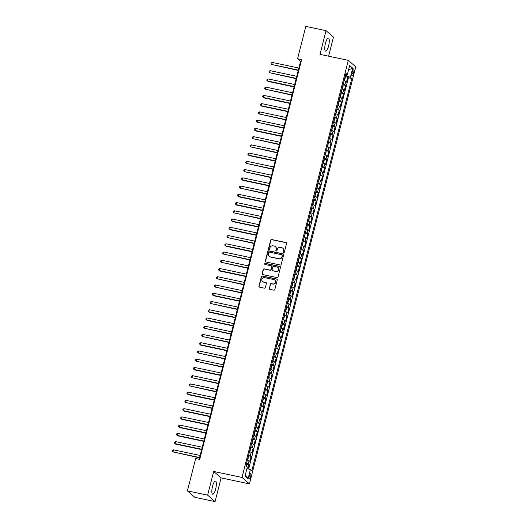 <?xml version="1.0" encoding="UTF-8"?>
<svg xmlns="http://www.w3.org/2000/svg" width="528" height="528" viewBox="0 0 528 528"><rect width="100%" height="100%" fill="white"/><g stroke="black" fill="none" stroke-linecap="round" stroke-linejoin="round"><path stroke-width="0.79" d="M283.661 252.569A0.587 0.561 -49.1 0 0 284.361 252.12L286.552 243.527A0.845 0.805 -49.1 0 0 285.965 242.55L271.669 239.527A0.845 0.805 -49.1 0 0 270.666 240.167L268.475 248.767A0.587 0.561 -49.1 0 0 268.891 249.447A0.587 0.561 -49.1 0 0 269.59 248.998L269.874 247.889A2.699 2.567 -49.1 0 1 273.075 245.837L274.263 246.088A2.699 2.567 -49.1 0 1 276.144 249.216L275.86 250.325A0.587 0.561 -49.1 0 0 276.276 251.011A0.587 0.561 -49.1 0 0 276.976 250.562L277.259 249.447A2.699 2.567 -49.1 0 1 280.46 247.394L281.648 247.645A2.699 2.567 -49.1 0 1 283.529 250.774L283.246 251.889A0.587 0.561 -49.1 0 0 283.661 252.569M215.655 489.02A6.706 1.835 101.9 0 0 215.477 481.107A6.706 1.835 101.9 0 0 212.527 486.308A6.706 1.835 101.9 0 0 212.705 494.228A6.706 1.835 101.9 0 0 215.655 489.02M328.588 45.962A6.706 1.835 101.9 0 0 328.409 38.049A6.706 1.835 101.9 0 0 325.459 43.25A6.706 1.835 101.9 0 0 325.637 51.17A6.706 1.835 101.9 0 0 328.588 45.962M250.609 476.857A2.752 0.752 101.9 0 0 250.536 473.603A2.752 0.752 101.9 0 0 249.322 475.741A2.752 0.752 101.9 0 0 249.394 478.988A2.752 0.752 101.9 0 0 250.609 476.857M269.227 288.341A0.845 0.805 -49.1 0 0 269.815 289.318L273.827 290.162A0.845 0.805 -49.1 0 0 274.824 289.522L277.259 279.972A0.845 0.805 -49.1 0 0 276.672 278.995L262.376 275.979A0.845 0.805 -49.1 0 0 261.38 276.619L258.944 286.169A0.845 0.805 -49.1 0 0 259.532 287.146L264.376 288.169A0.845 0.805 -49.1 0 0 265.373 287.522L266.416 283.437A0.845 0.805 -49.1 0 0 265.828 282.46L263.426 281.959A2.257 2.145 -49.1 0 1 262.046 278.837A2.257 2.145 -49.1 0 1 264.528 277.629L273.94 279.616A2.257 2.145 -49.1 0 1 275.319 282.737A2.257 2.145 -49.1 0 1 272.837 283.945L271.267 283.615A0.845 0.805 -49.1 0 0 270.27 284.255L269.425 288.512A0.845 0.805 -49.1 0 0 269.577 289.225M213.688 471.464L207.643 495.158L187.42 490.888L194.845 497.33L215.074 501.6L221.113 477.899L249.427 483.886L242.002 477.444L213.688 471.464L221.113 477.899M328.607 56.186L333.465 37.112L326.04 30.67L320.001 54.371L348.315 60.35L242.002 477.444M326.04 30.67L305.818 26.4L297.568 58.753L300.577 61.367L199.155 459.274M187.42 490.888L195.67 458.535L199.709 459.386L301.613 59.611L297.568 58.753M280.243 265.003A0.845 0.805 -49.1 0 0 281.239 264.356L283.675 254.813A0.845 0.805 -49.1 0 0 283.087 253.836L268.792 250.813A0.845 0.805 -49.1 0 0 267.788 251.453L265.36 261.004A0.845 0.805 -49.1 0 0 265.947 261.98L280.243 265.003M280.467 267.392L278.032 276.943A0.845 0.805 -49.1 0 1 277.035 277.583L262.739 274.56A0.845 0.805 -49.1 0 1 262.152 273.583L263.195 269.498A0.845 0.805 -49.1 0 1 264.191 268.858L269.986 270.085A0.845 0.805 -49.1 0 0 270.989 269.438L271.682 266.732A0.845 0.805 -49.1 0 0 271.095 265.756L265.056 264.482A0.587 0.561 -49.1 0 1 264.7 263.663A0.587 0.561 -49.1 0 1 265.346 263.347L279.88 266.416A0.845 0.805 -49.1 0 1 280.467 267.392M247.922 468.778L248.985 464.594L246.378 464.039L246.286 466.059M246.583 463.214A3.439 0.495 14.3 0 1 248.252 463.96L249.097 460.66L249.83 461.294L251.09 456.35L248.483 455.803L248.015 459.274L247.487 459.683M248.688 454.971A3.439 0.495 14.3 0 1 250.358 455.717L251.196 452.417L251.929 453.05L253.189 448.107L250.582 447.559L250.114 451.031L249.586 451.44M250.787 446.728A3.439 0.495 14.3 0 1 252.457 447.473L253.295 444.173L254.027 444.814L255.288 439.864L252.681 439.316M252.886 438.484A3.439 0.495 14.3 0 1 254.555 439.23L255.4 435.93L256.133 436.57L257.393 431.62L254.786 431.072M254.991 430.241A3.439 0.495 14.3 0 1 256.661 430.987L257.499 427.687L258.232 428.327L259.492 423.377L256.885 422.829L257.05 423.832L256.417 426.301L255.889 426.716M257.09 421.997A3.439 0.495 14.3 0 1 258.76 422.743L259.598 419.45L260.33 420.083L261.591 415.133L258.984 414.586L258.522 418.057L257.987 418.473M259.195 413.754A3.439 0.495 14.3 0 1 260.858 414.5L261.703 411.206L262.436 411.84L263.696 406.89L261.089 406.342L260.621 409.814L260.093 410.23M261.294 405.511A3.439 0.495 14.3 0 1 262.964 406.256L263.802 402.963L264.535 403.597L265.795 398.653L263.188 398.099M263.393 397.274A3.439 0.495 14.3 0 1 265.063 398.013L265.907 394.72L266.633 395.353L267.894 390.41L265.287 389.855M265.498 389.03A3.439 0.495 14.3 0 1 267.168 389.77L268.006 386.476L268.739 387.11L269.999 382.166L267.392 381.612L266.924 385.09L266.396 385.499M267.597 380.787A3.439 0.495 14.3 0 1 269.267 381.526L270.105 378.233L270.838 378.866L272.098 373.923L269.491 373.369L269.023 376.847L268.495 377.256M269.696 372.544A3.439 0.495 14.3 0 1 271.366 373.289L272.21 369.989L272.943 370.623L274.204 365.68L271.59 365.125L271.128 368.603L270.6 369.013M271.801 364.3A3.439 0.495 14.3 0 1 273.471 365.046L274.309 361.746L275.042 362.38L276.302 357.436L273.695 356.882M273.9 356.057A3.439 0.495 14.3 0 1 275.57 356.803L276.408 353.503L277.141 354.136L278.401 349.193L275.794 348.645L275.326 352.117L274.798 352.526M275.999 347.813A3.439 0.495 14.3 0 1 277.669 348.559L278.513 345.259L279.246 345.893L280.507 340.949L277.893 340.402L277.431 343.873L276.903 344.282M278.104 339.57A3.439 0.495 14.3 0 1 279.774 340.316L280.612 337.016L281.345 337.649L282.605 332.706L279.998 332.158L279.53 335.63L279.002 336.039M280.203 331.327A3.439 0.495 14.3 0 1 281.873 332.072L282.711 328.772L283.444 329.413L284.704 324.463L282.097 323.915M282.302 323.083A3.439 0.495 14.3 0 1 283.972 323.829L284.816 320.529L285.549 321.169L286.81 316.219L284.196 315.671M284.407 314.84A3.439 0.495 14.3 0 1 286.077 315.586L286.915 312.286L287.648 312.926L288.908 307.976L286.301 307.428L286.466 308.431L285.833 310.9L285.305 311.315M286.506 306.596A3.439 0.495 14.3 0 1 288.176 307.342L289.014 304.049L289.747 304.682L291.007 299.732L288.4 299.185L288.565 300.188L287.932 302.656L287.404 303.072M288.605 298.353A3.439 0.495 14.3 0 1 290.275 299.099L291.119 295.805L291.852 296.439L293.113 291.496L290.499 290.941L290.037 294.413L289.509 294.829M290.71 290.11A3.439 0.495 14.3 0 1 292.38 290.855L293.218 287.562L293.951 288.196L295.211 283.252L292.604 282.698M292.809 281.873A3.439 0.495 14.3 0 1 294.479 282.612L295.317 279.319L296.05 279.952L297.31 275.009L294.703 274.454M294.908 273.629A3.439 0.495 14.3 0 1 296.578 274.369L297.422 271.075L298.155 271.709L299.416 266.765L296.802 266.211L296.34 269.689L295.812 270.098M297.013 265.386A3.439 0.495 14.3 0 1 298.683 266.125L299.521 262.832L300.254 263.465L301.514 258.522L298.907 257.968L298.439 261.446L297.911 261.855M299.112 257.143A3.439 0.495 14.3 0 1 300.782 257.888L301.62 254.588L302.353 255.222L303.613 250.279L301.006 249.724L300.538 253.202L300.01 253.612M301.211 248.899A3.439 0.495 14.3 0 1 302.881 249.645L303.725 246.345L304.458 246.979L305.719 242.035L303.112 241.481M303.316 240.656A3.439 0.495 14.3 0 1 304.986 241.402L305.824 238.102L306.557 238.735L307.817 233.792L305.21 233.244L304.742 236.716L304.214 237.125M305.415 232.412A3.439 0.495 14.3 0 1 307.085 233.158L307.923 229.858L308.656 230.492L309.916 225.548L307.309 225.001L306.841 228.472L306.313 228.881M307.52 224.169A3.439 0.495 14.3 0 1 309.184 224.915L310.028 221.615L310.761 222.255L312.022 217.305L309.415 216.757L308.946 220.229L308.418 220.645M309.619 215.926A3.439 0.495 14.3 0 1 311.289 216.671L312.127 213.371L312.86 214.012L314.12 209.062L311.513 208.514M311.718 207.682A3.439 0.495 14.3 0 1 313.388 208.428L314.226 205.128L314.959 205.768L316.219 200.818L313.612 200.27M313.823 199.439A3.439 0.495 14.3 0 1 315.493 200.185L316.331 196.885L317.064 197.525L318.325 192.575L315.718 192.027L315.249 195.499L314.721 195.914M315.922 191.195A3.439 0.495 14.3 0 1 317.592 191.941L318.43 188.648L319.163 189.281L320.423 184.331L317.816 183.784L317.981 184.787L317.348 187.255L316.82 187.671M318.021 182.952A3.439 0.495 14.3 0 1 319.691 183.698L320.536 180.404L321.268 181.038L322.529 176.095L319.915 175.54L319.453 179.018L318.919 179.428M320.126 174.715A3.439 0.495 14.3 0 1 321.796 175.454L322.634 172.161L323.367 172.795L324.628 167.851L322.021 167.297M322.225 166.472A3.439 0.495 14.3 0 1 323.895 167.211L324.733 163.918L325.466 164.551L326.726 159.608L324.119 159.053M324.324 158.228A3.439 0.495 14.3 0 1 325.994 158.968L326.839 155.674L327.571 156.308L328.832 151.364L326.218 150.81L325.756 154.288L325.228 154.697M326.429 149.985A3.439 0.495 14.3 0 1 328.099 150.731L328.937 147.431L329.67 148.064L330.931 143.121L328.324 142.567L327.855 146.045L327.327 146.454M328.528 141.742A3.439 0.495 14.3 0 1 330.198 142.487L331.036 139.187L331.769 139.821L333.029 134.878L330.422 134.323L329.954 137.801L329.426 138.211M330.627 133.498A3.439 0.495 14.3 0 1 332.297 134.244L333.142 130.944L333.874 131.578L335.135 126.634L332.521 126.08M332.732 125.255A3.439 0.495 14.3 0 1 334.402 126.001L335.24 122.701L335.973 123.334L337.234 118.391L334.627 117.843L334.158 121.315L333.63 121.724M334.831 117.011A3.439 0.495 14.3 0 1 336.501 117.757L337.339 114.457L338.072 115.091L339.332 110.147L336.725 109.6L336.257 113.071L335.729 113.48M336.93 108.768A3.439 0.495 14.3 0 1 338.6 109.514L339.445 106.214L340.177 106.854L341.438 101.904L338.824 101.356L338.362 104.828L337.834 105.244M339.035 100.525A3.439 0.495 14.3 0 1 340.705 101.27L341.543 97.97L342.276 98.611L343.537 93.661L340.93 93.113M341.134 92.281A3.439 0.495 14.3 0 1 342.804 93.027L343.642 89.727L344.375 90.367L345.635 85.417L344.903 84.784A3.439 0.495 -165.7 0 0 343.233 84.038M343.028 84.869L345.635 85.417M352.526 70.95L352.064 72.758A2.666 0.726 101.9 0 0 352.136 75.907A2.666 0.726 101.9 0 0 353.311 73.841L353.773 72.026A2.666 0.726 101.9 0 0 353.701 68.878A2.666 0.726 101.9 0 0 352.526 70.95M249.427 483.886L355.747 66.792L348.315 60.35M246.965 468.448L250.391 469.623L251.797 470.837L351.806 78.481L350.407 77.26L345.371 75.669M250.391 469.623L248.081 478.691L245.032 476.045L247.342 466.976L245.936 465.755L345.952 73.399L347.351 74.613L349.668 65.545L352.717 68.191L350.407 77.26M248.675 469.036L348.414 77.761L347.741 77.174L346.48 82.124L345.748 81.49A3.439 0.495 -165.7 0 0 344.078 80.744M342.804 93.027L343.537 93.661M340.705 101.27L341.438 101.904M338.6 109.514L339.332 110.147M336.501 117.757L337.234 118.391M334.402 126.001L335.135 126.634M332.297 134.244L333.029 134.878M330.198 142.487L330.931 143.121M328.099 150.731L328.832 151.364M325.994 158.968L326.726 159.608M323.895 167.211L324.628 167.851M321.796 175.454L322.529 176.095M319.691 183.698L320.423 184.331M317.592 191.941L318.325 192.575M315.493 200.185L316.219 200.818M313.388 208.428L314.12 209.062M311.289 216.671L312.022 217.305M309.184 224.915L309.916 225.548M307.085 233.158L307.817 233.792M304.986 241.402L305.719 242.035M302.881 249.645L303.613 250.279M300.782 257.888L301.514 258.522M298.683 266.125L299.416 266.765M296.578 274.369L297.31 275.009M294.479 282.612L295.211 283.252M292.38 290.855L293.113 291.496M290.275 299.099L291.007 299.732M288.176 307.342L288.908 307.976M286.077 315.586L286.81 316.219M283.972 323.829L284.704 324.463M281.873 332.072L282.605 332.706M279.774 340.316L280.507 340.949M277.669 348.559L278.401 349.193M275.57 356.803L276.302 357.436M273.471 365.046L274.204 365.68M271.366 373.289L272.098 373.923M269.267 381.526L269.999 382.166M267.168 389.77L267.894 390.41M265.063 398.013L265.795 398.653M262.964 406.256L263.696 406.89M260.858 414.5L261.591 415.133M258.76 422.743L259.492 423.377M256.661 430.987L257.393 431.62M254.555 439.23L255.288 439.864M252.457 447.473L253.189 448.107M250.358 455.717L251.09 456.35M248.252 463.96L248.985 464.594M346.368 75.88L346.685 74.62M207.643 495.158L215.074 501.6M301.138 61.479L300.577 61.367M344.137 80.513L344.665 80.098L345.292 77.629L345.127 76.613L347.741 77.174M348.414 77.761L351.806 78.481M345.635 74.62L347.351 74.613M343.642 89.727A3.439 0.495 -165.7 0 0 341.972 88.988M341.543 97.97A3.439 0.495 -165.7 0 0 339.874 97.231M339.445 106.214A3.439 0.495 -165.7 0 0 337.775 105.475M337.339 114.457A3.439 0.495 -165.7 0 0 335.669 113.711M335.24 122.701A3.439 0.495 -165.7 0 0 333.571 121.955M333.142 130.944A3.439 0.495 -165.7 0 0 331.472 130.198M331.036 139.187A3.439 0.495 -165.7 0 0 329.366 138.442M328.937 147.431A3.439 0.495 -165.7 0 0 327.268 146.685M326.839 155.674A3.439 0.495 -165.7 0 0 325.169 154.928M324.733 163.918A3.439 0.495 -165.7 0 0 323.063 163.172M322.634 172.161A3.439 0.495 -165.7 0 0 320.965 171.415M320.536 180.404A3.439 0.495 -165.7 0 0 318.866 179.659M318.43 188.648A3.439 0.495 -165.7 0 0 316.76 187.902M316.331 196.885A3.439 0.495 -165.7 0 0 314.662 196.145M314.226 205.128A3.439 0.495 -165.7 0 0 312.563 204.389M312.127 213.371A3.439 0.495 -165.7 0 0 310.457 212.632M310.028 221.615A3.439 0.495 -165.7 0 0 308.359 220.876M307.923 229.858A3.439 0.495 -165.7 0 0 306.253 229.112M305.824 238.102A3.439 0.495 -165.7 0 0 304.154 237.356M303.725 246.345A3.439 0.495 -165.7 0 0 302.056 245.599M301.62 254.588A3.439 0.495 -165.7 0 0 299.95 253.843M299.521 262.832A3.439 0.495 -165.7 0 0 297.851 262.086M297.422 271.075A3.439 0.495 -165.7 0 0 295.753 270.329M295.317 279.319A3.439 0.495 -165.7 0 0 293.647 278.573M293.218 287.562A3.439 0.495 -165.7 0 0 291.548 286.816M291.119 295.805A3.439 0.495 -165.7 0 0 289.45 295.06M289.014 304.049A3.439 0.495 -165.7 0 0 287.344 303.303M286.915 312.286A3.439 0.495 -165.7 0 0 285.245 311.546M284.816 320.529A3.439 0.495 -165.7 0 0 283.147 319.79M282.711 328.772A3.439 0.495 -165.7 0 0 281.041 328.033M280.612 337.016A3.439 0.495 -165.7 0 0 278.942 336.27M278.513 345.259A3.439 0.495 -165.7 0 0 276.844 344.513M276.408 353.503A3.439 0.495 -165.7 0 0 274.738 352.757M274.309 361.746A3.439 0.495 -165.7 0 0 272.639 361M272.21 369.989A3.439 0.495 -165.7 0 0 270.541 369.244M270.105 378.233A3.439 0.495 -165.7 0 0 268.435 377.487M268.006 386.476A3.439 0.495 -165.7 0 0 266.336 385.73M265.907 394.72A3.439 0.495 -165.7 0 0 264.238 393.974M263.802 402.963A3.439 0.495 -165.7 0 0 262.132 402.217M261.703 411.206A3.439 0.495 -165.7 0 0 260.033 410.461M259.598 419.45A3.439 0.495 -165.7 0 0 257.935 418.704M257.499 427.687A3.439 0.495 -165.7 0 0 255.829 426.947M255.4 435.93A3.439 0.495 -165.7 0 0 253.73 435.191M253.295 444.173A3.439 0.495 -165.7 0 0 251.625 443.434M251.196 452.417A3.439 0.495 -165.7 0 0 249.526 451.671M249.097 460.66A3.439 0.495 -165.7 0 0 247.427 459.914M348.579 69.821L352.717 68.191M248.081 478.691L245.368 474.718M283.529 252.523A0.587 0.561 -49.1 0 1 283.45 252.061L283.734 250.945A2.699 2.567 -49.1 0 0 282.856 248.285M275.471 246.728A2.699 2.567 -49.1 0 1 276.349 249.388L276.065 250.503A0.587 0.561 -49.1 0 0 276.144 250.965M286.4 242.814A0.845 0.805 -49.1 0 0 286.163 242.722L271.867 239.705A0.845 0.805 -49.1 0 0 270.871 240.346L268.679 248.939A0.587 0.561 -49.1 0 0 268.759 249.407M283.523 254.1A0.845 0.805 -49.1 0 0 283.285 254.008L268.99 250.991A0.845 0.805 -49.1 0 0 267.993 251.632L265.558 261.175A0.845 0.805 -49.1 0 0 265.709 261.888M282.335 255.466A0.587 0.561 -49.1 0 0 281.926 254.78L269.379 252.133A0.587 0.561 -49.1 0 0 268.673 252.582L268.376 253.757A2.699 2.567 -49.1 0 0 270.257 256.879L278.837 258.694A2.699 2.567 -49.1 0 0 282.038 256.641L282.533 255.638A0.587 0.561 -49.1 0 0 282.256 255.004M269.254 256.417A2.699 2.567 -49.1 0 0 270.461 257.057L270.257 256.879M282.533 255.638L282.236 256.813A2.699 2.567 -49.1 0 1 279.035 258.865L270.461 257.057M271.531 266.02A0.845 0.805 -49.1 0 1 271.88 266.904L271.187 269.617A0.845 0.805 -49.1 0 1 270.191 270.257L264.396 269.029A0.845 0.805 -49.1 0 0 263.393 269.676L262.35 273.761A0.845 0.805 -49.1 0 0 262.502 274.468M280.315 266.686A0.845 0.805 -49.1 0 0 280.078 266.587L265.544 263.518A0.587 0.561 -49.1 0 0 264.924 264.436M276.005 271.352A2.257 2.145 -49.1 0 0 278.038 267.485A2.257 2.145 -49.1 0 0 277.108 267.023L273.794 266.323A0.845 0.805 -49.1 0 0 272.791 266.963L272.098 269.676A0.845 0.805 -49.1 0 0 272.692 270.653L276.203 271.531A2.257 2.145 -49.1 0 0 278.131 267.577M272.448 270.56A0.845 0.805 -49.1 0 0 272.89 270.824L272.692 270.653M276.203 271.531L272.89 270.824M274.963 280.163A2.257 2.145 -49.1 0 1 273.035 284.117L271.471 283.787A0.845 0.805 -49.1 0 0 270.468 284.427L269.425 288.512M262.601 281.582A2.257 2.145 -49.1 0 0 263.63 282.13L263.426 281.959M266.27 282.731A0.845 0.805 -49.1 0 0 266.033 282.638L263.63 282.13M277.108 279.266A0.845 0.805 -49.1 0 0 276.87 279.173L262.581 276.151A0.845 0.805 -49.1 0 0 261.578 276.791L259.142 286.341A0.845 0.805 -49.1 0 0 259.294 287.047M298.874 68.046L272.276 62.429L271.748 64.489L298.274 70.422M272.276 62.429L271.22 62.951L271.009 63.776L271.748 64.489L298.353 70.105M342.032 88.757L342.56 88.341L343.193 85.873L343.028 84.856M296.776 76.289L270.178 70.673L269.65 72.732L296.168 78.659M270.178 70.673L269.115 71.194L268.904 72.019L269.65 72.732L296.248 78.349M339.933 97L340.461 96.584L341.095 94.116L340.93 93.1M294.677 84.533L268.072 78.91L267.551 80.975L268.052 81.411L294.07 86.902M268.072 78.91L267.016 79.438L266.805 80.263L267.551 80.975L294.149 86.592M292.571 92.776L265.973 87.153L265.445 89.219L291.971 95.146M265.973 87.153L264.917 87.681L264.706 88.506L265.445 89.219L292.05 94.835M290.473 101.02L263.875 95.396L263.347 97.462L263.848 97.891L289.865 103.389M263.875 95.396L262.812 95.924L262.601 96.749L263.347 97.462L289.945 103.079M288.374 109.263L261.769 103.64L261.248 105.699L261.749 106.135L287.767 111.632M261.769 103.64L260.713 104.168L260.502 104.993L261.248 105.699L287.846 111.322M331.531 129.967L332.059 129.558L332.521 126.073M286.268 117.506L259.67 111.883L259.142 113.942L285.668 119.876M259.67 111.883L258.614 112.411L258.403 113.236L259.142 113.942L285.747 119.566M284.17 125.743L257.572 120.127L257.044 122.186L283.562 128.119M257.572 120.127L256.509 120.655L256.298 121.48L257.044 122.186L283.642 127.809M282.071 133.987L255.466 128.37L254.945 130.429L255.446 130.865L281.464 136.363M255.466 128.37L254.41 128.898L254.199 129.723L254.945 130.429L281.543 136.052M279.965 142.23L253.367 136.613L252.839 138.673L279.365 144.606M253.367 136.613L252.311 137.141L252.1 137.966L252.839 138.673L279.444 144.296M323.123 162.941L323.651 162.532L324.284 160.057L324.119 159.04M277.867 150.473L251.269 144.857L250.741 146.916L277.259 152.849M251.269 144.857L250.206 145.385L249.995 146.21L250.741 146.916L277.339 152.533M321.024 171.184L321.552 170.775L322.014 167.284M275.768 158.717L249.163 153.1L248.642 155.159L249.143 155.595L275.161 161.093M249.163 153.1L248.107 153.628L247.896 154.447L248.642 155.159L275.24 160.776M273.662 166.96L247.064 161.344L246.536 163.403L273.062 169.336M247.064 161.344L246.002 161.872L245.797 162.69L246.536 163.403L273.141 169.019M271.564 175.204L244.966 169.587L244.438 171.646L270.956 177.58M244.966 169.587L243.903 170.108L243.692 170.933L244.438 171.646L271.036 177.263M269.465 183.447L242.86 177.83L242.339 179.89L242.84 180.325L268.858 185.823M242.86 177.83L241.804 178.352L241.593 179.177L242.339 179.89L268.937 185.506M312.616 204.158L313.15 203.742L313.612 200.257M267.359 191.69L240.761 186.074L240.233 188.133L266.759 194.06M240.761 186.074L239.699 186.595L239.494 187.42L240.233 188.133L266.838 193.75M310.517 212.401L311.045 211.985L311.678 209.517L311.513 208.501M265.261 199.934L238.663 194.311L238.135 196.376L238.636 196.812L264.653 202.303M238.663 194.311L237.6 194.839L237.389 195.664L238.135 196.376L264.733 201.993M263.155 208.177L236.557 202.554L236.036 204.62L236.537 205.055L262.555 210.547M236.557 202.554L235.501 203.082L235.29 203.907L236.036 204.62L262.634 210.236M261.056 216.421L234.458 210.797L233.93 212.863L260.456 218.79M234.458 210.797L233.396 211.325L233.191 212.15L233.93 212.863L260.535 218.48M258.958 224.664L232.353 219.041L231.832 221.1L232.333 221.536L258.35 227.033M232.353 219.041L231.297 219.569L231.086 220.394L231.832 221.1L258.43 226.723M302.115 245.368L302.643 244.959L303.105 241.474M256.852 232.907L230.254 227.284L229.733 229.343L230.234 229.779L256.252 235.277M230.254 227.284L229.198 227.812L228.987 228.637L229.733 229.343L256.331 234.967M254.753 241.144L228.155 235.528L227.627 237.587L254.146 243.52M228.155 235.528L227.093 236.056L226.888 236.881L227.627 237.587L254.232 243.21M252.655 249.388L226.05 243.771L225.529 245.83L226.03 246.266L252.047 251.764M226.05 243.771L224.994 244.299L224.783 245.124L225.529 245.83L252.127 251.453M250.549 257.631L223.951 252.014L223.423 254.074L249.949 260.007M223.951 252.014L222.895 252.542L222.684 253.367L223.423 254.074L250.028 259.697M293.707 278.342L294.235 277.933L294.868 275.458L294.703 274.441M248.45 265.874L221.852 260.258L221.324 262.317L247.843 268.25M221.852 260.258L220.79 260.786L220.579 261.611L221.324 262.317L247.922 267.934M291.608 286.585L292.136 286.176L292.769 283.701L292.604 282.685M246.352 274.118L219.747 268.501L219.226 270.56L219.727 270.996L245.744 276.494M219.747 268.501L218.691 269.029L218.48 269.848L219.226 270.56L245.824 276.177M244.246 282.361L217.648 276.745L217.12 278.804L243.646 284.737M217.648 276.745L216.592 277.266L216.381 278.091L217.12 278.804L243.725 284.42M242.147 290.605L215.549 284.988L215.021 287.047L241.54 292.981M215.549 284.988L214.487 285.509L214.276 286.334L215.021 287.047L241.619 292.664M240.049 298.848L213.444 293.231L212.923 295.291L213.424 295.726L239.441 301.217M213.444 293.231L212.388 293.753L212.177 294.578L212.923 295.291L239.521 300.907M283.206 319.559L283.734 319.143L284.361 316.675L284.196 315.658M237.943 307.091L211.345 301.468L210.817 303.534L237.343 309.461M211.345 301.468L210.289 301.996L210.078 302.821L210.817 303.534L237.422 309.151M281.101 327.802L281.629 327.386L282.262 324.918L282.097 323.902M235.844 315.335L209.246 309.712L208.718 311.777L209.22 312.213L235.237 317.704M209.246 309.712L208.184 310.24L207.973 311.065L208.718 311.777L235.316 317.394M233.746 323.578L207.141 317.955L206.62 320.021L207.121 320.45L233.138 325.948M207.141 317.955L206.085 318.483L205.874 319.308L206.62 320.021L233.218 325.637M231.64 331.822L205.042 326.198L204.514 328.258L231.04 334.191M205.042 326.198L203.986 326.726L203.775 327.551L204.514 328.258L231.119 333.881M229.541 340.065L202.943 334.442L202.415 336.501L228.934 342.434M202.943 334.442L201.881 334.97L201.67 335.795L202.415 336.501L229.013 342.124M272.699 360.769L273.227 360.36L273.689 356.875M227.443 348.302L200.838 342.685L200.317 344.744L200.818 345.18L226.835 350.678M200.838 342.685L199.782 343.213L199.571 344.038L200.317 344.744L226.915 350.368M225.337 356.545L198.739 350.929L198.211 352.988L224.737 358.921M198.739 350.929L197.677 351.457L197.472 352.282L198.211 352.988L224.816 358.611M223.238 364.789L196.64 359.172L196.112 361.231L222.631 367.165M196.64 359.172L195.578 359.7L195.367 360.525L196.112 361.231L222.71 366.854M221.14 373.032L194.535 367.415L194.014 369.475L194.515 369.91L220.532 375.408M194.535 367.415L193.479 367.943L193.268 368.768L194.014 369.475L220.612 375.091M264.29 393.743L264.825 393.334L265.287 389.842M219.034 381.275L192.436 375.659L191.908 377.718L218.434 383.651M192.436 375.659L191.374 376.187L191.169 377.005L191.908 377.718L218.513 383.335M262.192 401.986L262.72 401.577L263.353 399.102L263.188 398.086M216.935 389.519L190.337 383.902L189.809 385.961L216.328 391.895M190.337 383.902L189.275 384.43L189.064 385.249L189.809 385.961L216.407 391.578M214.837 397.762L188.232 392.146L187.711 394.205L188.212 394.64L214.229 400.138M188.232 392.146L187.176 392.667L186.965 393.492L187.711 394.205L214.309 399.821M212.731 406.006L186.133 400.389L185.605 402.448L212.131 408.382M186.133 400.389L185.071 400.91L184.866 401.735L185.605 402.448L212.21 408.065M210.632 414.249L184.028 408.632L183.506 410.692L184.008 411.127L210.025 416.618M184.028 408.632L182.972 409.154L182.761 409.979L183.506 410.692L210.104 416.308M253.79 434.96L254.318 434.544L254.945 432.076L254.78 431.059M208.527 422.492L181.929 416.869L181.408 418.935L181.909 419.371L207.926 424.862M181.929 416.869L180.873 417.397L180.662 418.222L181.408 418.935L208.006 424.552M251.684 443.203L252.212 442.787L252.846 440.312L252.681 439.303M206.428 430.736L179.83 425.113L179.302 427.178L179.804 427.614L205.821 433.105M179.83 425.113L178.768 425.641L178.563 426.466L179.302 427.178L205.907 432.795M204.329 438.979L177.725 433.356L177.203 435.422L177.705 435.851L203.722 441.349M177.725 433.356L176.669 433.884L176.458 434.709L177.203 435.422L203.801 441.038M202.224 447.223L175.626 441.599L175.105 443.659L175.606 444.094L201.623 449.592M175.626 441.599L174.57 442.127L174.359 442.952L175.105 443.659L201.703 449.282M200.125 455.466L173.527 449.843L172.999 451.902L199.518 457.835M173.527 449.843L172.465 450.371L172.253 451.196L172.999 451.902L199.597 457.525M344.903 84.784L345.748 81.49M352.328 71.722L353.773 72.026M351.899 73.544L353.311 73.841"/></g></svg>
